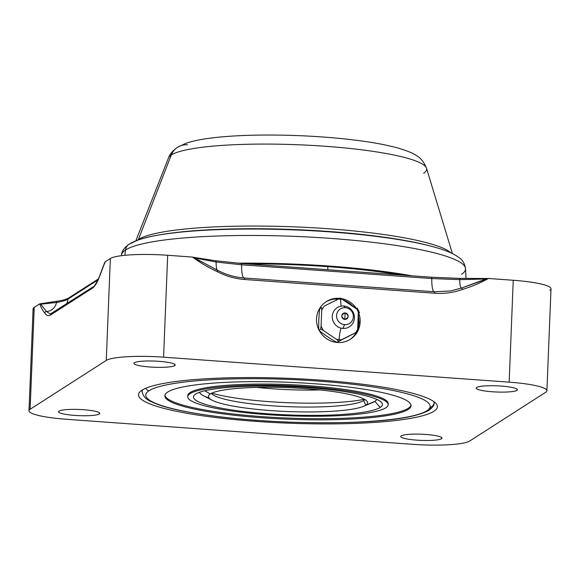 <?xml version="1.0" encoding="UTF-8"?>
<svg xmlns="http://www.w3.org/2000/svg" width="580" height="580" viewBox="0 0 580 580"><rect width="100%" height="100%" fill="white"/><g stroke="black" fill="none" stroke-linecap="round" stroke-linejoin="round"><path stroke-width="0.87" d="M34.097 310.387A48.133 7.206 2.3 0 1 34.22 307.371L30.124 409.277A48.133 7.206 -177.7 0 0 29 410.741A48.133 7.206 -177.7 0 0 66.751 419.311L412.322 444.302A48.133 7.206 -177.7 0 0 469.64 441.061L545.78 392.203A48.133 7.206 -177.7 0 0 546.904 390.739A48.133 7.206 -177.7 0 0 509.16 382.162A48.133 7.206 2.3 0 1 545.78 392.203L469.64 441.061A48.133 7.206 2.3 0 1 412.322 444.302L66.751 419.311A48.133 7.206 2.3 0 1 30.124 409.277L106.263 360.419A48.133 7.206 2.3 0 1 163.582 357.178L509.16 382.162L513.249 280.263A48.133 7.206 2.3 0 1 549.876 290.297M174.674 365.632A20.626 3.088 -177.7 0 0 158.978 361.325A20.626 3.088 -177.7 0 0 134.415 362.717A20.626 3.088 -177.7 0 0 150.104 367.017A20.626 3.088 -177.7 0 0 174.674 365.632A20.626 3.088 -177.7 0 0 175.153 365.001A20.626 3.088 -177.7 0 0 156.832 361.188A20.626 3.088 -177.7 0 0 134.415 362.717A20.626 3.088 -177.7 0 0 133.929 363.348A20.626 3.088 -177.7 0 0 152.25 367.154A20.626 3.088 -177.7 0 0 174.674 365.632L174.725 364.334L174.674 365.632M516.896 390.376A20.626 3.088 -177.7 0 0 501.2 386.077A20.626 3.088 -177.7 0 0 476.629 387.469A20.626 3.088 -177.7 0 0 492.326 391.768A20.626 3.088 -177.7 0 0 516.896 390.376A20.626 3.088 -177.7 0 0 517.375 389.753A20.626 3.088 -177.7 0 0 499.054 385.939A20.626 3.088 -177.7 0 0 476.629 387.469A20.626 3.088 -177.7 0 0 476.151 388.092A20.626 3.088 -177.7 0 0 494.472 391.906A20.626 3.088 -177.7 0 0 516.896 390.376L516.947 389.086L516.896 390.376M99.274 414.011A20.626 3.088 -177.7 0 0 83.578 409.712A20.626 3.088 -177.7 0 0 59.015 411.097A20.626 3.088 -177.7 0 0 74.711 415.403A20.626 3.088 -177.7 0 0 99.274 414.011A20.626 3.088 -177.7 0 0 99.76 413.38A20.626 3.088 -177.7 0 0 81.439 409.574A20.626 3.088 -177.7 0 0 59.015 411.097A20.626 3.088 -177.7 0 0 58.529 411.727A20.626 3.088 -177.7 0 0 76.85 415.541A20.626 3.088 -177.7 0 0 99.274 414.011L99.325 412.721L99.274 414.011M441.496 438.755A20.626 3.088 -177.7 0 0 425.8 434.456A20.626 3.088 -177.7 0 0 401.237 435.848A20.626 3.088 -177.7 0 0 416.926 440.147A20.626 3.088 -177.7 0 0 441.496 438.755A20.626 3.088 -177.7 0 0 441.974 438.132A20.626 3.088 -177.7 0 0 423.654 434.318A20.626 3.088 -177.7 0 0 401.237 435.848A20.626 3.088 -177.7 0 0 400.751 436.472A20.626 3.088 -177.7 0 0 419.072 440.285A20.626 3.088 -177.7 0 0 441.496 438.755L441.547 437.465L441.496 438.755M320.109 380.103A149.567 22.402 -177.7 0 0 142.006 390.188A149.567 22.402 -177.7 0 0 255.802 421.37A149.567 22.402 -177.7 0 0 433.898 411.292A149.567 22.402 -177.7 0 0 320.109 380.103A149.567 22.402 -177.7 0 0 140.367 391.413A149.567 22.402 -177.7 0 0 255.802 421.37L256.034 420.319L255.802 421.37A149.567 22.402 -177.7 0 0 435.812 403.281A149.567 22.402 -177.7 0 0 320.109 380.103M488.034 278.494L460.186 278.414L431.498 277.24L460.136 278.393L459.795 279.647L486.018 278.987L488.44 278.473C480.349 282.989 471.692 286.636 462.456 289.42C471.692 286.636 480.349 282.989 488.44 278.473L513.249 280.263L488.44 278.465L461.528 288.035L450.58 290.964L461.528 288.035A11.491 2.378 94.1 0 1 459.795 279.647A11.491 2.378 -85.9 0 0 461.528 288.035L486.018 278.987L459.795 279.647L431.803 278.552A17.19 3.56 -85.9 0 0 434.087 291.74A17.19 3.56 94.1 0 1 431.803 278.552L241.635 264.799L216.115 262.022A11.491 2.378 -85.9 0 0 217.319 270.128A11.491 2.378 94.1 0 1 216.115 262.022L194.605 257.911L192.495 257.07L167.678 255.273L192.495 257.07C200.173 262.726 208.488 267.605 217.442 271.701C208.488 267.605 200.165 262.726 192.495 257.07L193.002 257.201M29 410.741L33.096 308.836A48.133 7.206 2.3 0 1 34.22 307.371L39.687 303.862L34.22 307.371L30.124 409.277L106.263 360.419L110.359 258.513A48.133 7.206 2.3 0 1 167.678 255.273L163.582 357.178A48.133 7.206 -177.7 0 0 106.263 360.419L110.359 258.513L104.886 262.022L110.359 258.513A48.133 7.206 2.3 0 1 167.678 255.273L163.582 357.178L509.16 382.162L513.249 280.263A48.133 7.206 2.3 0 1 551 288.833L546.904 390.739M104.958 262.986L104.886 262.022L98.767 278.422C96.686 283.497 94.598 286.73 92.488 288.108L50.59 314.991C48.488 316.317 46.552 315.672 44.783 313.055C42.92 310.902 41.216 307.835 39.687 303.862C41.216 307.835 42.913 310.902 44.783 313.055C46.552 315.672 48.488 316.317 50.59 314.991A1.718 1.66 -122.7 0 1 51.344 313.664A1.718 1.66 -122.7 0 0 50.59 314.991L92.488 288.108C94.598 286.73 96.686 283.497 98.767 278.422L104.784 262.82M39.679 303.993L40.752 304.181L46.465 311.525A11.491 11.107 57.3 0 0 56.499 302.463L40.752 304.181L39.687 303.862M462.456 289.42C453.589 292.639 444.367 293.915 434.804 293.248L244.63 279.495C235.074 278.777 226.012 276.181 217.442 271.701C226.012 276.181 235.074 278.777 244.63 279.495L244.361 278.023C235.038 277.32 226.193 274.789 217.848 270.418L217.442 271.701L217.877 270.418L204.66 263.429L217.848 270.418C226.251 274.797 235.088 277.327 244.39 278.016L434.558 291.769L434.804 293.248C444.367 293.915 453.589 292.639 462.456 289.42A1.718 0.428 -110.1 0 0 461.528 288.035A1.718 0.428 69.9 0 1 462.456 289.42M360.158 321.994A22.352 21.605 -122.7 0 1 357.722 331.216A22.352 21.605 57.3 0 0 360.158 321.994L359.013 322.726A22.352 21.605 57.3 0 0 358.52 317.071A22.352 21.605 -122.7 0 1 359.013 322.726A22.352 21.605 -122.7 0 1 358.005 328.505A22.352 21.605 57.3 0 0 359.013 322.726L360.158 321.994A22.352 21.605 57.3 0 0 358.629 312.867A22.352 21.605 -122.7 0 1 360.158 321.994M357.338 331.912A22.352 21.605 -122.7 0 1 332.362 341.504A22.352 21.605 -122.7 0 1 316.542 318.84A22.352 21.605 -122.7 0 1 339.75 298.381A22.352 21.605 57.3 0 0 326.279 301.607A22.352 21.605 57.3 0 0 316.542 318.84A22.352 21.605 57.3 0 0 327.642 339.365A22.352 21.605 57.3 0 0 350.421 339.227A22.352 21.605 57.3 0 0 357.338 331.912M341.758 298.671A22.352 21.605 -122.7 0 1 356.25 308.321A22.352 21.605 57.3 0 0 341.758 298.671M241.439 263.501L431.556 277.226L431.803 278.552L241.635 264.799A17.19 3.56 -85.9 0 0 243.912 277.987A17.19 3.56 94.1 0 1 241.635 264.799L241.389 263.472L431.556 277.226L431.803 278.552L459.795 279.647L460.186 278.414M450.58 290.964L434.536 291.776A17.19 3.56 94.1 0 1 434.311 291.791A17.19 3.56 -85.9 0 0 434.536 291.776L434.804 293.248L244.63 279.495L244.39 278.023L434.536 291.776L450.559 290.971M192.495 257.07L204.66 263.429L194.605 257.911L216.115 262.022L241.635 264.799L241.389 263.472L215.354 260.695A1.718 0.993 98.5 0 1 216.115 262.022A1.718 0.993 -81.5 0 0 215.368 260.695A1.718 0.993 -81.5 0 0 215.173 260.695M69.716 297.714A1.718 1.66 -122.7 0 0 67.983 299.135L97.991 279.879L67.983 299.135A17.19 16.624 -122.7 0 1 66.649 303.84A17.19 16.624 57.3 0 0 67.983 299.135C65.903 300.462 62.075 301.571 56.499 302.463A11.491 11.107 -122.7 0 1 46.465 311.525L50.235 314.063L46.465 311.525A1.718 1.624 146.2 0 0 44.783 313.055A1.718 1.624 -33.8 0 1 46.465 311.525L40.752 304.181L56.499 302.463C62.075 301.571 65.903 300.462 67.983 299.135A1.718 1.66 -122.7 0 1 68.716 297.968L98.426 278.9M431.498 277.24L460.136 278.393L487.903 278.523M50.242 314.063L93.235 286.781A1.718 1.66 57.3 0 0 92.488 288.108A1.718 1.66 57.3 0 1 93.228 286.788C93.909 287.187 95.78 284.222 98.847 277.892A1.718 1.421 22.1 0 0 98.767 278.422A1.718 1.421 -157.9 0 1 98.854 277.892L104.85 262.117M57.935 301.18A1.718 1.377 80.6 0 0 56.499 302.463A1.718 1.377 -99.4 0 1 57.565 301.18M349.841 339.583A22.352 21.605 57.3 0 0 356.192 332.644A22.352 21.605 -122.7 0 1 349.841 339.583M352.053 305.399A22.352 21.605 57.3 0 0 345.107 300.774A22.352 21.605 -122.7 0 1 352.053 305.399M338.307 299.091A22.352 21.605 57.3 0 0 325.714 301.984A22.352 21.605 -122.7 0 1 338.307 299.091M327.946 269.736A13.753 2.849 94.1 0 1 327.743 266.662A164.263 24.606 -177.7 0 0 247.007 263.878A164.263 24.606 -177.7 0 1 327.743 266.662A13.753 2.849 -85.9 0 0 327.946 269.736M399.924 274.942A164.263 24.606 -177.7 0 0 327.743 266.662A164.263 24.606 -177.7 0 1 399.924 274.942M327.439 265.981L327.591 266.655L327.439 265.981M142.151 392.298A146.124 21.888 2.3 0 1 142.564 389.84A146.124 21.888 -177.7 0 0 142.078 391.478A146.124 21.888 -177.7 0 0 142.151 392.298M433.746 401.534A146.124 21.888 2.3 0 1 433.963 404.021A146.124 21.888 -177.7 0 0 434.101 403.209A146.124 21.888 -177.7 0 0 433.746 401.534M321.726 310.257L321.095 325.974A20.51 19.836 57.3 0 0 323.423 330.542L336.552 339.373A20.51 19.836 57.3 0 0 339.046 339.713A17.19 3.56 94.1 0 1 340.982 328.12A17.19 3.56 -85.9 0 0 339.046 339.713A20.51 19.836 57.3 0 0 341.555 339.735L355.315 332.848A20.51 19.836 57.3 0 0 357.998 328.642L358.629 312.924A20.51 19.836 57.3 0 0 356.301 308.357L343.171 299.519A20.51 19.836 57.3 0 0 340.677 299.178A20.51 19.836 57.3 0 0 338.169 299.157L324.401 306.044A20.51 19.836 57.3 0 0 321.726 310.257L321.095 325.974L320.653 329.106L319.268 329.991C318.746 331.173 318.587 327.78 318.804 319.812C319.239 311.649 319.681 307.857 320.138 308.422L321.516 307.538L321.726 310.257L321.516 307.538L320.138 308.422C319.681 307.857 319.239 311.649 318.804 319.812C318.587 327.78 318.746 331.173 319.268 329.991L320.653 329.106L323.423 330.542L336.552 339.373L338.669 341.228L337.292 342.113C337.524 342.918 334.218 341.083 327.367 336.625C320.762 332.036 318.065 329.824 319.268 329.991C318.065 329.824 320.762 332.036 327.367 336.625C334.218 341.083 337.524 342.918 337.292 342.113L357.555 331.774L337.292 342.113L357.555 331.774L358.418 310.206L340.402 298.084L324.401 306.044A20.51 19.836 57.3 0 0 321.726 310.257M341.142 306.138A17.19 3.56 94.1 0 1 340.677 299.178A17.19 3.56 -85.9 0 0 341.142 306.138M343.788 306.008A11.346 10.969 57.3 0 0 332.267 316.412A11.346 10.969 57.3 0 0 342.889 328.425A11.346 10.969 -122.7 0 1 332.267 316.412A11.346 10.969 -122.7 0 1 343.788 306.008L345.303 307.683A8.598 8.309 57.3 0 0 336.581 315.563A8.598 8.309 57.3 0 0 344.621 324.662L342.889 328.425A11.346 10.969 57.3 0 0 354.409 318.014A11.346 10.969 57.3 0 0 343.788 306.008A11.346 10.969 -122.7 0 1 354.409 318.014A11.346 10.969 -122.7 0 1 342.889 328.425L344.621 324.662A8.598 8.309 -122.7 0 1 336.581 315.563A8.598 8.309 -122.7 0 1 345.303 307.683A8.598 8.309 -122.7 0 1 353.351 316.781A8.598 8.309 -122.7 0 1 344.621 324.662A8.598 8.309 57.3 0 0 353.351 316.781A8.598 8.309 57.3 0 0 345.303 307.683L343.788 306.008M344.839 319.406A3.277 3.168 57.3 0 0 348.16 316.404A3.277 3.168 57.3 0 0 345.093 312.939A3.277 3.168 57.3 0 0 341.772 315.94A3.277 3.168 57.3 0 0 344.839 319.406L345.093 312.939C349.131 315.389 349.044 317.55 344.839 319.406C340.801 316.955 340.888 314.795 345.093 312.939L344.839 319.406M343.171 299.519A20.51 19.836 57.3 0 0 340.677 299.178A20.51 19.836 57.3 0 0 338.169 299.157L340.402 298.084L343.171 299.519M363.704 406.268L372.599 402.505A88.82 13.304 2.3 0 0 374.854 401.346A88.82 13.304 2.3 0 0 376.761 399.388A88.82 13.304 2.3 0 1 374.854 401.346L365.726 405.224A79.656 11.934 -177.7 0 0 367.394 401.889A79.656 11.934 -177.7 0 0 293.842 387.926A79.656 11.934 -177.7 0 0 210.272 393.987A79.656 11.934 -177.7 0 0 208.677 395.516A79.656 11.934 -177.7 0 0 276.16 410.952A79.656 11.934 -177.7 0 0 365.726 405.224A79.656 11.934 -177.7 0 0 305.123 388.614A79.656 11.934 -177.7 0 0 210.272 393.987L204.791 390.746L210.272 393.987A79.656 11.934 -177.7 0 0 212.005 400.171A79.656 11.934 -177.7 0 0 287.52 411.524A79.656 11.934 -177.7 0 0 363.704 406.268A79.656 11.934 -177.7 0 0 365.726 405.224L374.854 401.346L380.219 407.414A94.554 14.159 -177.7 0 0 381.423 402.346A94.554 14.159 -177.7 0 0 291.298 386.708A94.554 14.159 -177.7 0 0 195.692 394.066A94.554 14.159 2.3 0 1 308.285 387.694A94.554 14.159 2.3 0 1 380.219 407.414A94.554 14.159 2.3 0 1 267.626 413.779A94.554 14.159 2.3 0 1 195.692 394.066A94.554 14.159 -177.7 0 0 194.655 394.842A94.554 14.159 -177.7 0 0 270.345 413.975A94.554 14.159 -177.7 0 0 380.219 407.414L374.854 401.346A88.82 13.304 2.3 0 1 369.649 403.557M209.032 397.996A88.82 13.304 2.3 0 1 199.542 392.268A88.82 13.304 2.3 0 0 203.442 395.712L212.005 400.171M365.726 405.224L363.667 400.534A77.365 11.585 2.3 0 1 284.171 406.5A77.365 11.585 2.3 0 1 211.374 393.37A77.365 11.585 -177.7 0 0 214.375 395.625A77.365 11.585 -177.7 0 0 287.716 406.652A77.365 11.585 -177.7 0 0 361.702 401.541A77.365 11.585 -177.7 0 0 363.667 400.534L365.726 405.224M364.428 399.272A88.82 13.304 2.3 0 1 211.845 393.146A88.82 13.304 -177.7 0 0 364.428 399.272M320.008 389.934A77.365 11.585 2.3 0 1 256.875 387.397A77.365 11.585 -177.7 0 0 320.008 389.934M142.093 391.174C143.289 399.62 151.213 401.614 157.441 404.333C163.611 406.595 171.492 408.719 181.083 410.712C209.525 416.454 244.622 420.239 286.375 422.051C351.357 424.234 409.241 421.522 429.033 410.22A3.821 3.69 -122.7 0 1 426.815 410.778A142.31 21.315 -177.7 0 0 318.55 381.103A142.31 21.315 -177.7 0 0 149.089 390.695A142.31 21.315 -177.7 0 0 257.361 420.37A142.31 21.315 -177.7 0 0 426.815 410.778A142.31 21.315 -177.7 0 0 318.55 381.103A142.31 21.315 -177.7 0 0 149.089 390.695A3.821 3.69 -122.7 0 1 145.79 388.245A3.821 3.69 57.3 0 0 149.089 390.695A142.31 21.315 -177.7 0 0 257.361 420.37A142.31 21.315 -177.7 0 0 426.815 410.778A3.821 3.69 57.3 0 0 430.693 407.312A146.124 21.888 2.3 0 0 434.101 403.035M167.729 392.044A123.206 18.451 2.3 0 1 314.44 383.742A123.206 18.451 2.3 0 1 408.175 409.429A123.206 18.451 2.3 0 1 261.464 417.738A123.206 18.451 2.3 0 1 167.729 392.044A123.206 18.451 -177.7 0 0 164.85 395.792A123.206 18.451 -177.7 0 0 274.26 418.557A123.206 18.451 -177.7 0 0 408.175 409.429L408.226 408.298A123.206 18.451 2.3 0 1 276.189 417.527A123.206 18.451 2.3 0 1 164.93 395.234A123.206 18.451 -177.7 0 0 276.189 417.527A123.206 18.451 -177.7 0 0 408.226 408.298A123.206 18.451 -177.7 0 0 411.024 405.115A123.206 18.451 2.3 0 1 408.226 408.298L408.175 409.429A123.206 18.451 -177.7 0 0 411.06 405.681A123.206 18.451 -177.7 0 0 301.644 382.923A123.206 18.451 -177.7 0 0 167.729 392.044M187.847 396.147A100.282 15.022 2.3 0 1 190.138 392.529A100.282 15.022 2.3 0 1 301.02 385.214A100.282 15.022 2.3 0 1 388.107 404.195M187.753 396.713L187.797 395.582A100.282 15.022 2.3 0 1 190.138 392.529L190.095 393.661A100.282 15.022 -177.7 0 0 187.753 396.713A100.282 15.022 -177.7 0 0 276.812 415.244A100.282 15.022 -177.7 0 0 385.809 407.812A100.282 15.022 -177.7 0 0 309.517 386.903A100.282 15.022 -177.7 0 0 190.095 393.661A100.282 15.022 -177.7 0 0 266.394 414.57A100.282 15.022 -177.7 0 0 385.809 407.812A100.282 15.022 -177.7 0 0 388.158 404.76A100.282 15.022 -177.7 0 0 299.099 386.236A100.282 15.022 -177.7 0 0 190.095 393.661L190.138 392.529A100.282 15.022 2.3 0 1 299.142 385.105A100.282 15.022 2.3 0 1 388.201 403.629L388.158 404.76M364.878 399.533A77.365 11.585 2.3 0 1 363.667 400.534A77.365 11.585 -177.7 0 0 364.878 399.533M171.281 154.99A129.304 19.365 2.3 0 1 308.48 145.232A129.304 19.365 2.3 0 1 426.525 168.287A129.304 19.365 -177.7 0 0 308.48 145.232A129.304 19.365 -177.7 0 0 171.281 154.99L138.403 239.489L171.281 154.99A129.304 19.365 -177.7 0 0 168.475 157.927A129.304 19.365 2.3 0 1 171.281 154.99A17.001 16.436 -122.7 0 1 177.567 147.276A17.001 16.436 57.3 0 0 171.281 154.99M451.059 252.923A159.435 23.881 -177.7 0 0 297.924 227.005A159.435 23.881 -177.7 0 0 138.403 239.489A159.435 23.881 -177.7 0 0 137.228 240.323A159.435 23.881 -177.7 0 1 138.403 239.489A5.097 4.93 -122.7 0 1 138.178 239.982A5.097 4.93 57.3 0 0 138.403 239.489A159.435 23.881 -177.7 0 1 297.924 227.005A159.435 23.881 -177.7 0 1 451.059 252.923M428.533 245.536A162.936 24.403 2.3 0 0 160.276 234.762A162.936 24.403 2.3 0 1 428.533 245.536L430.933 246.159A165.88 24.846 -177.7 0 0 157.832 235.19A165.88 24.846 -177.7 0 0 131.95 243.042A8.497 8.221 57.3 0 0 125.534 249.987A172.151 25.788 2.3 0 1 311.518 237.176A172.151 25.788 2.3 0 1 465.537 268.7A172.151 25.788 -177.7 0 0 311.518 237.176A172.151 25.788 -177.7 0 0 125.534 249.987L124.852 255.316L125.534 249.987A172.151 25.788 -177.7 0 0 121.532 254.881A172.151 25.788 2.3 0 1 125.534 249.987A8.497 8.221 -122.7 0 1 129.173 244.158C135.575 240.287 145.131 237.292 157.832 235.19A165.88 24.846 2.3 0 1 430.933 246.159A165.88 24.846 2.3 0 1 432.578 246.594A165.88 24.846 -177.7 0 0 430.933 246.159C441.474 248.849 449.688 251.887 455.575 255.265L459.077 257.621C462.593 259.927 464.747 263.617 465.537 268.7L466.001 278.451M411.829 275.797A174.631 26.158 -177.7 0 0 329.94 266.104A174.631 26.158 -177.7 0 0 237.669 263.189A174.631 26.158 -177.7 0 1 329.94 266.104L329.077 266.097A170.513 25.542 2.3 0 1 409.321 275.616A170.513 25.542 -177.7 0 0 329.077 266.097A170.513 25.542 -177.7 0 0 238.539 263.262A170.513 25.542 2.3 0 1 329.077 266.097L329.94 266.104A174.631 26.158 -177.7 0 1 411.829 275.797M461.513 274.282A172.151 25.788 -177.7 0 0 465.537 268.7M187.427 144.782A17.001 16.436 57.3 0 0 177.567 147.276C172.949 150.423 169.911 153.968 168.475 157.927L135.829 240.852M423.632 173.239A129.304 19.365 -177.7 0 0 426.525 168.287L452.414 253.569M358.629 312.924A20.51 19.836 57.3 0 0 356.301 308.357L358.418 310.206L358.629 312.924M355.315 332.848A20.51 19.836 57.3 0 0 357.998 328.642L357.555 331.774L355.315 332.848M341.555 339.735L338.669 341.228L336.552 339.373A20.51 19.836 57.3 0 0 339.046 339.713A20.51 19.836 57.3 0 0 341.555 339.735M321.095 325.974A20.51 19.836 57.3 0 0 323.423 330.542L320.653 329.106L321.095 325.974M217.87 270.418L204.66 263.429L217.58 270.352M193.089 257.244L215.354 260.695M68.716 297.968C66.968 299.128 63.256 300.193 57.587 301.18L39.759 303.848M434.108 402.897C434.311 405.13 432.615 407.573 429.033 410.22M160.276 234.762L157.832 235.19M129.173 244.158C124.287 247.645 121.742 251.227 121.532 254.881L121.43 255.7M426.525 168.287C424.052 162.161 420.768 157.985 416.658 155.766C413.845 153.555 407.849 151.039 398.685 148.233C382.256 143.659 360.252 140.172 332.673 137.779C305.152 135.445 278.125 134.603 251.589 135.242C235.118 135.676 220.828 136.713 208.72 138.352C199.607 139.555 191.929 141.237 185.673 143.412L177.567 147.276M359.52 312.692L357.048 307.842"/></g></svg>
